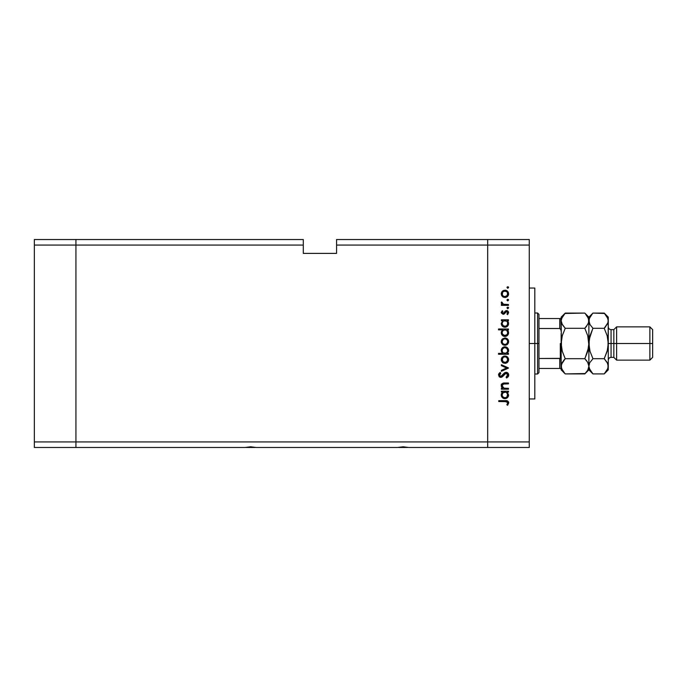 <?xml version="1.0" encoding="UTF-8"?>
<svg xmlns="http://www.w3.org/2000/svg" width="687" height="687" viewBox="0 0 687 687"><rect width="100%" height="100%" fill="white"/><g stroke="black" fill="none" stroke-linecap="round" stroke-linejoin="round"><path stroke-width="1.03" d="M75.939 447.477L75.939 239.523L34.35 239.523L34.35 245.07L34.35 239.523L75.939 239.523L75.939 245.07L75.939 239.523L303.293 239.523L75.939 239.523L75.939 245.07L34.35 245.07L303.293 245.07L303.293 239.523L303.293 245.07L75.939 245.07L75.939 441.93L75.939 245.07L75.939 441.93L34.35 441.93L34.35 245.07L34.35 441.93L487.676 441.93L487.676 239.523L336.57 239.523L336.57 245.07L487.676 245.07L487.676 239.523L336.57 239.523L336.57 253.391L303.293 253.391L303.293 245.07L303.293 253.391L336.57 253.391L336.57 245.07L487.676 245.07L487.676 441.93L487.676 245.07L487.676 441.93L75.939 441.93L75.939 447.477L75.939 441.93L75.939 447.477L34.35 447.477L34.35 441.93L34.35 447.477L245.027 447.477L250.618 446.782L256.208 447.477L397.524 447.477L403.114 446.782L408.696 447.477L487.676 447.477L487.676 441.93L529.265 441.93L529.265 245.07L487.676 245.07L529.265 245.07L529.265 447.477L487.676 447.477L487.676 441.93L487.676 447.477L529.265 447.477L529.265 441.93L487.676 441.93L487.676 447.477L408.696 447.477L403.114 446.782L397.524 447.477L256.208 447.477L250.618 446.782L245.027 447.477L75.939 447.477M398.649 447.477L407.571 447.477M246.152 447.477L255.083 447.477M534.812 343.5L529.265 343.5L534.812 343.5L534.812 288.051L534.812 398.949L534.812 343.5L537.586 343.5L537.586 374.003L537.586 343.5L534.812 343.5M504.602 397.782L502.927 396.949L502.137 395.214L502.927 396.949L504.919 397.799L503.691 397.507M508.474 388.344L508.474 389.211L508.474 388.344L508.474 389.211L501.381 389.211L501.381 388.344L502.661 388.344L501.622 387.167L501.347 384.926L502.386 383.475L503.58 383.071L508.474 382.994L508.474 383.861L503.219 384.059L502.128 385.793L502.661 387.313L503.811 388.146L508.474 388.344L504.009 388.207L502.128 385.793L503.519 383.964L508.474 383.861L508.474 382.994L504.851 382.994C502.772 382.805 501.57 383.69 501.252 385.647L502.661 388.344L501.381 388.344L501.381 389.211L508.474 389.211L501.381 389.211L501.381 388.344M508.715 374.801L508.724 375.068C508.595 373.41 507.719 372.491 506.096 372.294L507.641 372.826L508.681 374.535L508.569 376.012L507.015 377.773L506.104 377.197L507.212 376.339L507.702 374.716L506.293 373.178L504.868 373.728L501.75 377.172L500.325 377.352L499.148 376.691L498.547 374.604L500.162 372.414L500.763 373.204L499.535 375.36L500.746 376.519L504.473 372.895L506.096 372.294L500.746 376.519L499.518 375.102L500.763 373.204L500.162 372.414L498.522 374.999L500.78 377.395L502.266 376.854L506.079 373.161L507.727 375.068L506.104 377.197L506.602 378.013L508.681 375.549M501.381 365.647L501.381 364.703L508.474 367.94L501.381 371.298L501.381 370.353L506.542 368L501.381 365.647L501.381 364.703L508.474 367.94L501.381 364.703L501.381 365.647L506.542 368L501.381 370.353L501.381 371.298L508.474 368.06L501.381 371.298L501.381 370.353M504.945 363.337L502.429 362.367L501.252 359.662L502.154 357.231L504.945 355.995L507.547 357.06L508.595 359.662L507.547 362.264L504.945 363.337C507.195 363.131 508.414 361.903 508.595 359.662C508.406 357.42 507.195 356.201 504.945 355.995L502.429 356.965L501.252 359.662L502.429 362.367L504.945 363.337M505.306 345.278L502.695 344.548L501.27 341.997L502.154 339.198L504.945 337.952L507.547 339.026L508.595 341.619L507.547 344.221L504.945 345.295C507.195 345.089 508.414 343.861 508.595 341.619C508.406 339.387 507.195 338.159 504.945 337.952L502.429 338.923L501.252 341.619L502.163 344.058M502.369 320.923L501.381 320.657L501.381 319.79L508.474 319.79L508.474 320.657L507.246 320.657L508.517 322.735L508.328 324.977L505.632 327.192L502.575 326.394L501.252 323.534L502.695 320.657L501.252 323.534C501.45 325.784 502.669 327.021 504.911 327.252C507.161 327.046 508.389 325.81 508.595 323.56L507.246 320.657L508.474 320.657L508.474 319.79L501.381 319.79L501.381 320.657L501.381 319.79L508.474 319.79L508.474 320.657M508.595 287.501L507.787 288.317L507.04 287.192L508.363 286.934L508.595 287.501L507.787 286.694L506.98 287.501L507.787 288.317L506.98 287.501L507.787 286.694L508.595 287.501L507.787 288.317L506.98 287.501L507.787 286.694L508.595 287.501L507.787 288.317L506.98 287.501M502.695 296.767L504.945 297.523L502.978 296.964L501.544 295.324L501.27 293.469L501.922 291.717L503.588 290.421L506.353 290.455L508.2 292.104L508.535 294.568L507.547 296.449L504.945 297.523C507.195 297.316 508.414 296.088 508.595 293.847C508.406 291.606 507.195 290.386 504.945 290.18L502.429 291.151L501.252 293.847L502.163 296.277M507.787 300.88L508.595 300.073L507.633 300.863L507.04 299.764L508.363 299.498L508.595 300.073L507.787 299.266L506.98 300.073L507.787 300.88L506.98 300.073L507.787 299.266L508.595 300.073L507.787 300.88L506.98 300.073L507.787 299.266L508.595 300.073L507.787 300.88L506.98 300.073M508.474 304.487L508.474 305.354L508.474 304.487L508.474 305.354L501.381 305.354L501.381 304.487L502.429 304.487L501.347 303.293L501.501 301.997L503.391 304.255L508.474 304.487L503.657 304.332L501.501 301.997L501.252 302.761L502.429 304.487L501.381 304.487L501.381 305.354L508.474 305.354L501.381 305.354L501.381 304.487M507.787 308.721L508.595 307.905L507.633 308.703L507.04 307.596L508.363 307.338L508.595 307.905L507.787 307.098L506.98 307.905L507.787 308.721L506.98 307.905L507.787 307.098L508.595 307.905L507.787 308.721L506.98 307.905L507.787 307.098L508.595 307.905L507.787 308.721L506.98 307.905M506.817 311.477L503.116 314.32L501.287 312.886L502.266 310.704L502.875 311.297L502.145 312.705L503.082 313.444L505.452 310.91L506.954 310.618L508.56 312.259L507.633 314.689L506.98 314.114L507.65 312.242L506.705 311.46L503.116 314.32L504.206 313.993L506.585 311.451L507.727 312.705L506.98 314.114L507.633 314.689L508.595 312.662L506.551 310.584L505.452 310.91L503.082 313.444L502.128 312.525L502.875 311.297L502.266 310.704L501.261 312.387M501.252 332.74L502.755 329.872L498.522 329.872L498.522 328.996L508.474 328.996L508.474 329.872L507.246 329.872L508.517 331.941L508.328 334.183L506.328 336.192L503.494 336.183L501.862 334.792L501.347 331.898L502.755 329.872L501.252 332.74C501.45 334.99 502.669 336.226 504.911 336.458C507.161 336.252 508.389 335.016 508.595 332.766L507.246 329.872L508.474 329.872L508.474 328.996L498.522 328.996L498.522 329.872L498.522 328.996L508.474 328.996L508.474 329.872M507.487 353.118L508.474 353.384L508.474 354.252L498.522 354.252L498.522 353.384L502.669 353.384L501.622 352.105L501.321 349.769L502.334 347.871L503.863 346.935L506.353 347.064L508.148 348.704L508.517 351.349L507.161 353.384L508.595 350.516C508.406 348.266 507.186 347.021 504.936 346.789C502.686 347.004 501.458 348.232 501.252 350.49L502.669 353.384L498.522 353.384L498.522 354.252L508.474 354.252L508.474 353.384L508.474 354.252L498.522 354.252L498.522 353.384M501.381 392.071L502.695 392.071L501.381 392.071L501.381 391.204L508.474 391.204L508.474 392.071L507.246 392.071L508.595 394.973L507.521 397.584L504.911 398.666L502.867 398.031L501.519 396.356L501.338 394.115L502.695 392.071L501.252 394.948C501.45 397.198 502.669 398.434 504.911 398.666C507.161 398.46 508.389 397.223 508.595 394.973L507.246 392.071L508.474 392.071L508.474 391.204L501.381 391.204L501.381 392.071L501.381 391.204L508.474 391.204L508.474 392.071M507.822 405.012L506.851 404.746L507.727 402.874L506.826 401.663L498.771 401.534L498.771 400.658L507.633 400.976L508.724 402.925L507.599 405.261L506.851 404.746L507.727 402.874L506.851 404.746L507.599 405.261L508.724 402.925C508.397 401.148 507.264 400.392 505.323 400.658L498.771 400.658L498.771 401.534L505.22 401.534L507.659 402.479M487.676 239.523L529.265 239.523L529.265 245.07L529.265 239.523L487.676 239.523L487.676 245.07L487.676 239.523M502.18 322.916L502.927 321.49L502.128 323.517C502.266 321.774 503.202 320.82 504.945 320.657C506.671 320.82 507.599 321.782 507.727 323.525C507.564 325.243 506.628 326.196 504.919 326.385L506.551 325.844L507.676 324.075L506.912 325.535L504.919 326.385L502.927 325.535L502.137 323.8L503.425 325.939M502.927 330.696L503.846 330.069L502.575 331.134L502.128 332.723C502.266 330.979 503.202 330.026 504.945 329.872L504.945 329.872C506.671 330.026 507.599 330.988 507.727 332.731C507.564 334.449 506.628 335.402 504.919 335.591L506.912 334.741L504.31 335.522L502.334 333.822M502.686 290.927L501.27 293.469M506.989 290.79L507.547 291.245M508.543 294.56L508.346 295.264M503.58 297.273L502.996 296.982M506.353 290.455L505.666 290.249M502.549 292.379L502.334 294.929L503.391 296.191L504.954 296.647L507.281 295.41L507.521 292.765M503.872 291.254L502.97 291.863M506.044 291.271L504.954 291.048C506.663 291.211 507.581 292.138 507.727 293.847C507.581 295.556 506.663 296.492 504.954 296.647C503.236 296.492 502.3 295.556 502.128 293.847C502.3 292.138 503.245 291.211 504.954 291.048L502.961 291.872M507.53 292.774L507.032 291.966M506.937 291.872L504.679 291.065M501.252 302.761L501.501 301.997L502.257 302.478L502.163 303.199M502.257 302.478L502.128 302.924M502.566 303.8L503.657 304.332M504.868 304.461L506.087 304.487L504.868 304.461M502.266 310.704L502.609 311.546M502.875 311.297L502.145 312.705M502.145 312.336L503.082 313.444L503.786 313.152M502.901 313.427L506.551 310.584M506.808 310.601L507.341 310.73M507.702 310.928L508.354 311.64M507.633 314.689L507.272 313.822M507.71 312.911L506.98 314.114L507.659 312.276M506.405 311.469L505.795 311.804M501.252 312.525L503.116 314.32L504.37 313.865M507.856 321.284L508.517 322.744M506.86 326.711L508.337 324.968M504.481 327.235L503.339 326.909M501.381 320.657L502.472 320.838M508.517 322.735L508.26 321.945M507.521 322.443L506.929 321.482M504.602 326.368L503.691 326.093M503.288 325.844L502.523 325.003M502.927 321.49L503.846 320.863L502.927 321.49M506.517 321.13L503.846 320.863M507.513 324.616L507.521 322.435M503.159 325.75L505.606 326.291M504.215 326.291L504.919 326.385C503.202 326.196 502.274 325.243 502.128 323.517L502.18 324.075M503.631 326.059L504.129 326.265M507.839 330.464L508.26 331.16M508.535 333.487L506.345 336.183M502.858 335.823L502.309 335.35M498.522 329.872L502.755 329.872M501.639 331.117L501.347 331.898M505.632 336.398L507.521 335.376M506.027 330.069L503.837 330.078M507.092 334.535L507.727 332.731L506.929 330.687M504.602 335.574L503.691 335.299M503.288 335.05L504.919 335.591C503.202 335.402 502.274 334.449 502.128 332.723L502.523 334.208M502.575 331.134L502.18 332.122M503.159 334.955L505.606 335.505M501.544 343.105L501.321 342.375M501.914 339.498L501.33 340.838M506.989 338.571L507.547 339.017M508.011 339.567L508.346 340.211M508.466 340.572L508.586 341.259M508.535 342.358L506.997 344.676M502.978 344.745L504.602 345.278M503.58 345.046L502.764 344.599M507.547 344.221L508.346 343.036M502.343 340.546L503.167 339.455L502.128 341.628C502.3 339.919 503.245 338.983 504.954 338.828C503.245 338.983 502.3 339.919 502.128 341.628L502.609 343.182L503.872 344.221L505.495 344.376L506.937 343.603M504.138 338.94L503.167 339.455M506.044 339.043L504.954 338.828C506.663 338.983 507.581 339.919 507.727 341.628L507.032 339.739M507.281 340.065L506.027 339.035L504.404 338.871M506.937 343.612L507.727 341.628C507.581 343.337 506.663 344.264 504.954 344.427C503.236 344.264 502.3 343.337 502.128 341.628L502.18 342.178M501.261 350.696L501.27 350.13M508.449 349.443L508.569 350.009M508.578 350.155L508.578 350.937M508.474 353.384L507.161 353.384M508.157 348.721L507.538 347.897M502.334 347.871L501.811 348.515M501.527 349.073L501.321 349.769M502.918 352.543L503.657 353.092M507.676 351.083L507.727 350.525C507.59 352.276 506.654 353.221 504.911 353.384L504.911 353.384C503.193 353.212 502.257 352.259 502.128 350.507L502.583 352.096M503.863 347.888L502.601 348.936L502.128 350.507C502.291 348.79 503.228 347.845 504.936 347.656L506.929 348.507L504.936 347.656C503.228 347.845 502.291 348.79 502.128 350.507L502.223 351.246M503.339 352.912L506.01 353.178L507.53 351.624M506.491 352.92L506.92 352.56M504.936 347.656C506.654 347.845 507.581 348.798 507.727 350.525C507.581 348.798 506.654 347.845 504.936 347.656M501.544 361.139L501.321 360.417M501.914 357.532L501.33 358.88M504.258 356.055L503.588 356.235M506.353 356.27L507.547 357.06M508.466 358.614L508.586 359.301M508.535 360.392L508.346 361.079M507.547 362.264L506.989 362.719M503.58 363.088L502.764 362.633M505.666 363.268L506.353 363.062M506.044 357.085L504.954 356.862C506.663 357.025 507.581 357.953 507.727 359.662C507.581 361.371 506.663 362.307 504.954 362.461C503.236 362.307 502.3 361.371 502.128 359.662C502.3 357.953 503.245 357.025 504.954 356.862C503.245 357.025 502.3 357.953 502.128 359.662L503.391 362.006L506.018 362.255L507.676 360.211L507.032 357.781M502.343 358.588L502.961 357.687L502.18 360.211M503.872 357.068L502.961 357.687M504.954 356.862L505.495 356.914M507.281 358.107L506.027 357.077M508.44 376.33L507.916 377.069M506.602 378.013L506.104 377.197L507.212 376.339M506.104 377.197L507.702 374.724M507.478 374.054L506.302 373.178M506.079 373.161L504.988 373.625M504.636 373.96L503.58 375.265M500.986 377.386L502.257 376.854M500.334 377.352L499.209 376.751M498.642 374.2L498.917 373.625M498.796 373.848L499.844 372.655M500.162 372.414L500.763 373.204M500.093 373.788L499.612 374.518M499.535 374.81L499.586 375.609M499.93 376.184L500.746 376.519L501.999 375.883L503.262 374.175M500.746 376.519L501.733 376.132M503.58 373.771L503.975 373.342M504.481 372.886L505.117 372.509M506.937 372.431L507.976 373.135M507.641 372.826L508.148 373.342M504.292 374.329L504.859 373.737M502.077 387.812L501.622 387.176M501.613 387.159L501.278 386.042M501.312 385.055L501.965 383.818M501.845 383.956L502.936 383.217M503.27 383.123L508.474 382.994L508.474 383.861M505.134 383.861L503.228 384.05M503.897 383.913L504.327 383.878M502.91 384.205L502.472 384.591M502.206 385.167L502.317 386.747M502.661 387.313L503.099 387.76M503.15 387.794L504.241 388.258M504.009 388.207L504.954 388.318M501.467 384.583L501.27 385.373M508.535 395.695L507.985 397.026M507.521 397.584L506.328 398.4L507.521 397.584M504.481 398.649L503.339 398.323M503.494 398.391L502.867 398.031M501.519 396.356L501.287 395.472M501.287 394.398L501.57 393.402M505.495 392.122L502.927 392.904L503.846 392.277M506.946 392.904L507.521 393.849L506.027 392.277M502.936 392.895L502.128 394.931C502.266 393.187 503.202 392.234 504.945 392.071L504.945 392.071C506.671 392.234 507.599 393.196 507.727 394.939C507.564 396.657 506.628 397.61 504.919 397.799L506.551 397.258L507.676 395.489L506.912 396.949L505.606 397.704M503.288 397.258L502.523 396.416M507.092 396.743L507.521 393.84M504.919 397.799C503.202 397.61 502.274 396.657 502.128 394.931L502.18 395.489M498.771 401.534L498.771 400.658L505.323 400.658M508.457 401.792L508.663 402.342M507.59 403.509L507.719 403.037M506.362 401.577L505.22 401.534M507.676 294.397L507.676 293.306M507.281 292.293L506.508 291.52M502.343 292.774L502.18 294.397M503.872 296.449L505.495 296.595M507.676 324.075L507.676 322.976M505.495 320.709L504.662 320.674M502.171 322.959L502.137 323.8M507.727 332.731L507.676 332.182M506.946 330.696L506.517 330.335M505.495 329.915L504.945 329.872M502.171 332.165L502.18 333.281M506.912 334.741L507.513 333.813M507.676 342.169L507.676 341.078M502.609 343.182L503.167 343.792M503.872 344.221L505.495 344.376M503.829 353.178L504.911 353.384M505.194 353.367L506.01 353.178M507.719 350.808L506.929 348.507M507.676 360.211L507.676 359.121M503.872 362.264L505.495 362.41M507.676 395.489L507.676 394.39M502.575 393.342L502.231 394.098M502.171 394.372L502.137 395.214M503.159 397.163L504.447 397.756M501.501 385.003L501.252 384.239L501.501 385.003M560.017 358.451L559.768 368.455L538.969 368.455L538.969 343.5L537.586 343.5L537.586 312.997L537.586 343.5L538.969 343.5L538.969 372.612L538.969 368.455L561.15 368.455L561.15 355.583L560.601 357.953M560.017 318.545L559.768 328.506L538.969 328.506L538.969 343.5L538.969 314.388L538.969 328.506L559.768 328.506L560.91 329.708L561.15 331.417L561.15 318.545L561.442 347.433L561.442 339.567L562.292 335.66L561.451 339.55L562.292 335.66L565.229 328.292L562.301 324.616L561.15 320.692L561.442 322.658L561.15 320.692L562.284 316.784L565.229 313.083L584.8 313.083L564.843 313.478M585.066 358.185L588.587 347.45L587.737 351.34L584.8 358.708L565.229 358.708L562.292 351.34L561.15 343.5L561.142 356.021L560.18 358.374L538.969 358.494L559.768 358.494L559.768 368.455L561.142 368.455L561.15 369.838L565.229 373.917L562.301 370.241L561.15 366.308L562.284 362.41L565.229 358.708L584.8 358.708L587.728 362.384L588.879 366.308L587.746 370.216L584.8 373.917L565.229 373.917L585.178 373.539M559.768 318.545L538.969 318.545L561.142 318.545L559.768 318.545L559.768 328.506L560.91 329.708L561.15 331.417M561.15 355.583L561.15 368.455M561.099 368.455L560.18 368.455M560.317 358.27L560.317 343.5L560.317 358.27M608.287 320.795L608.287 317.162L607.995 322.658L604.216 328.292L607.145 335.66L608.287 343.5L611.061 343.5L611.061 329.64L611.061 343.5L616.608 343.5L616.608 326.866L616.608 343.5L649.876 343.5L649.876 360.134L649.876 343.5L652.65 343.5L652.65 329.64L652.65 357.36L652.65 343.5L616.608 343.5L616.608 360.134L616.608 343.5L613.834 343.5L613.834 357.36L613.834 343.5L608.287 343.5L608.287 369.838L608.287 320.692L607.995 347.442L607.153 351.323L604.216 358.708L607.145 362.384L608.287 366.308L607.153 370.216L604.586 373.539M608.287 360.134C608.459 358.451 609.378 357.532 611.061 357.36L611.061 343.5L611.061 357.36L613.834 357.36L616.608 360.134L649.876 360.134L652.65 357.36M561.15 366.308L561.451 368.309L561.442 364.342L565.229 358.708L563.589 360.52L565.229 358.708L562.335 351.486M588.209 323.689L584.8 328.292L565.229 328.292L584.8 328.292L586.44 326.48L584.8 328.292L587.737 335.66L588.879 343.5L588.879 369.838L588.879 366.308L587.746 370.216L584.8 373.917L586.44 372.105M588.218 363.346L588.879 366.308L588.879 343.5L587.737 351.34L588.879 343.5L588.879 320.692L588.579 318.708L588.587 322.658L586.2 326.78M586.543 360.649L588.149 363.191M584.8 328.292L587.737 335.642L589.171 347.459L589.171 339.558L592.692 328.815M562.069 324.195L561.15 320.692L561.442 318.725L565.229 313.083L563.486 315.024M585.169 313.452L588.579 318.691L588.879 320.692L588.166 323.766M604.612 313.487L592.95 313.083L588.879 317.162L584.8 313.083L587.728 316.759L588.879 320.692L588.879 317.162L589.18 322.675L589.171 318.725L592.572 313.478M588.141 317.54L587.711 316.724M588.879 320.795L588.879 343.5L590.013 335.677L592.95 328.292L590.03 324.616L588.879 320.692L590.03 324.616L592.95 328.292L604.216 328.292L607.574 323.766M584.8 358.708L586.44 360.52M561.15 333.418L561.15 343.5L562.292 335.66L565.229 328.292L561.88 323.809M565.229 313.083L561.15 317.162L561.15 318.545M565.229 328.292L564.972 328.815M561.15 353.582L561.15 343.5L562.292 351.34M564.869 373.548L561.451 368.309M561.897 369.46L562.318 370.276M561.15 367.837L561.15 369.838M561.15 317.162L561.15 319.163M589.18 347.476L588.879 343.5L590.021 351.34L589.18 347.476M607.523 349.915L604.216 358.708L592.95 358.708L590.021 351.34L592.95 358.708L590.021 362.392L592.95 358.708L590.021 362.392L592.95 358.708L604.216 358.708L604.474 358.185M589.549 363.311L588.879 366.308L589.18 368.309L588.879 366.308L589.592 363.234M592.589 373.548L590.03 370.241L588.879 366.308M589.618 369.46L590.047 370.276M590.013 351.323L589.772 350.439M590.021 335.668L589.652 337.085M588.879 320.58L590.013 316.784L592.95 313.083L591.215 315.024M607.557 363.191L608.287 366.308L607.986 364.325L607.995 368.275L604.216 373.917L605.848 372.105M605.608 326.78L604.216 328.292L607.145 335.66L608.287 343.5L607.153 351.323M607.153 335.677L607.402 336.613M607.995 339.558L608.287 343.5L607.995 339.558M607.548 317.54L607.11 316.707M607.995 318.725L608.287 320.692L607.995 318.725M592.95 313.083L604.216 313.083L607.986 318.691L608.287 320.692L607.617 323.689M584.8 373.917L588.879 369.838L592.95 373.917L604.216 373.917L592.95 373.917L589.18 368.309M607.626 363.346L604.216 358.708M608.287 317.162L604.216 313.083L607.145 316.759L608.287 320.692M604.216 328.292L592.95 328.292M613.834 343.5L613.834 329.64L613.834 343.5M649.876 343.5L649.876 326.866L649.876 343.5M529.265 398.949L534.812 398.949M529.265 288.051L534.812 288.051M538.969 372.612L537.586 374.003L534.812 374.003M534.812 312.997L537.586 312.997L538.969 314.388M652.65 329.64L649.876 326.866L616.608 326.866L613.834 329.64L611.061 329.64C609.378 329.468 608.459 328.549 608.287 326.866M608.287 369.838L604.216 373.917"/></g></svg>
